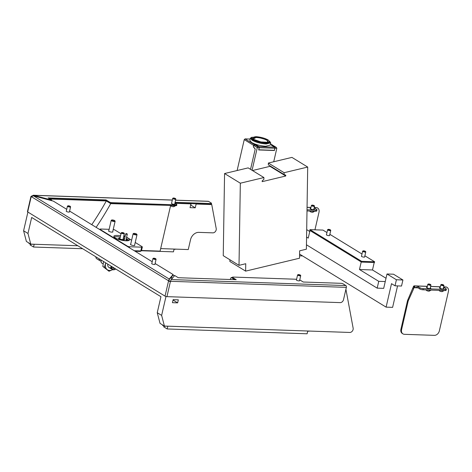 <?xml version="1.0" encoding="UTF-8"?>
<svg xmlns="http://www.w3.org/2000/svg" width="472" height="472" viewBox="0 0 472 472"><rect width="100%" height="100%" fill="white"/><g stroke="black" fill="none" stroke-linecap="round" stroke-linejoin="round"><path stroke-width="0.71" d="M299.59 254.101L386.102 307.136L391.512 283.666L395.017 285.814L396.415 279.76L402.923 279.984L401.524 286.038L395.017 285.814M306.452 244.791L377.175 288.144L383.683 288.368L386.999 273.984L396.415 279.76M377.175 288.144L378.745 281.336L359.475 269.518L361.222 261.948L309.986 230.537L308.24 238.112L306.576 237.086M386.999 273.984L393.506 274.208L402.923 279.984M397.56 285.902L392.61 307.361L386.102 307.136M309.762 231.51L306.694 229.634M386.013 278.256L372.491 269.966L374.207 262.526M359.475 269.518L372.491 269.966M378.745 281.336L385.252 281.554M296.599 279.253L233.127 277.07A1.605 0.413 13 0 0 232.436 277.247A1.605 0.413 13 0 0 232.696 277.56L232.525 278.321L234.708 279.66L231.209 277.512L232.36 277.554M173.006 274.969L174.422 275.837M51.607 200.547L51.902 200.724M49.89 199.001L106.318 200.948L110.696 203.633A241.08 185.402 -58.5 0 1 96.135 227.357M170.126 205.42L110.696 203.633M211.196 204.24L211.745 204.577L196.128 204.04L195.255 207.827L190.051 207.65L190.924 203.863L174.864 203.308L176.593 204.376A1.605 0.413 13 0 1 176.858 204.695A1.605 0.413 13 0 1 176.168 204.866L111.728 202.647L111.557 203.403A1.605 0.413 -167 0 1 109.38 202.824L109.551 202.069L106.052 199.922L48.132 197.927L51.708 200.116L33.813 195.337L31.677 195.98M190.924 203.863L190.482 203.591M172.528 278.026L171.017 277.512M196.128 204.04L195.691 203.774M77.827 245.753L30.768 244.13L26.385 241.446L23.6 230.778L27.913 212.07M23.6 230.778L27.978 233.463L31.671 217.456L160.94 296.705L157.247 312.712L161.63 315.396L165.985 296.499M345.911 289.289L353.144 328.176A3.216 2.472 121.5 0 1 349.799 332.453L164.415 326.063L160.037 323.379L157.247 312.712M230.1 279.501A241.08 185.402 121.5 0 0 231.209 277.512M178.333 299.838L173.13 299.655L172.427 302.688L177.637 302.865L178.333 299.838M161.63 315.396L164.415 326.063M191.225 203.621L190.629 205.131M170.569 205.698L160.096 251.122L141.535 250.479M211.745 204.577L216.211 228.578A3.216 2.472 121.5 0 1 212.866 232.855L198.783 232.366A8.036 6.177 -58.5 0 0 190.529 239.717L188.257 249.558L160.675 248.608M27.978 233.463L30.768 244.13M106.318 200.948A241.08 185.402 -58.5 0 1 91.757 224.672M173.377 299.667L173.012 300.174M171.542 279.158L171.814 278.002M173.259 300.18L177.637 302.865M195.255 207.827L190.877 205.143M310.01 331.078L307.679 331.279M163.819 325.704L163.996 326.329L164.244 325.963M163.996 326.329L166.834 326.146M162.51 324.895L162.681 325.527L162.928 325.155M307.744 331.002L307.107 333.781L167.182 328.96L163.684 326.813L163.825 326.187M167.825 326.181L167.182 328.96M176.357 249.145L174.032 249.346M30.173 243.764L30.35 244.396L30.597 244.024M30.35 244.396L33.182 244.213M28.857 242.962L29.034 243.587L29.282 243.222M82.665 248.72L33.536 247.027L30.031 244.88L30.178 244.254M174.097 249.068L173.454 251.847L141.476 250.744M34.173 244.248L33.536 247.027M296.463 279.831A1.687 0.431 13 0 0 296.357 279.937A1.687 0.431 13 0 0 296.634 280.268A1.687 0.431 13 0 0 298.434 280.834A1.687 0.431 13 0 0 299.649 280.698A1.687 0.431 13 0 0 299.596 280.551M151.807 263.441A1.687 0.431 13 0 0 151.701 263.553A1.687 0.431 13 0 0 151.978 263.883A1.687 0.431 13 0 0 153.778 264.45A1.687 0.431 13 0 0 154.987 264.314A1.687 0.431 13 0 0 154.94 264.167M171.572 203.261A1.687 0.431 13 0 0 171.466 203.373A1.687 0.431 13 0 0 171.743 203.703A1.687 0.431 13 0 0 173.548 204.27A1.687 0.431 13 0 0 174.758 204.134A1.687 0.431 13 0 0 174.705 203.987M66.328 211.037A1.687 0.431 13 0 0 66.222 211.149A1.687 0.431 13 0 0 66.499 211.48A1.687 0.431 13 0 0 68.298 212.046A1.687 0.431 13 0 0 69.508 211.91A1.687 0.431 13 0 0 69.461 211.763M31.329 196.346A1.446 0.372 13 0 0 30.934 196.505L27.447 211.645A1.446 0.372 -167 0 0 27.683 211.928L165.041 296.139L168.533 280.999A1.398 0.354 13 0 0 170.427 281.501L171.194 279.566L174.699 275.518L178.28 277.713L236.201 279.707L232.696 277.56M155.093 263.5L173.106 274.545L172.935 275.3L169.047 279.79L168.533 280.999M168.498 280.976L169.218 279.035L173.106 274.545M30.934 196.505A1.446 0.372 13 0 0 31.176 196.789L33.423 195.786L53.306 201.102L66.723 209.32M211.533 203.355L211.356 204.11A1.605 0.413 -167 0 1 210.665 204.287L210.842 203.532A1.605 0.413 13 0 0 211.533 203.355A1.605 0.413 13 0 0 211.267 203.043L208.518 201.355A1.398 0.82 -88 0 0 208.264 201.273L175.59 200.152M210.842 203.532L175.094 202.299M109.551 202.069A1.605 0.413 13 0 0 111.728 202.647M176.858 204.695L176.681 205.45A1.605 0.413 -167 0 1 175.991 205.627L111.557 203.403M174.923 203.06L210.665 204.287M49.454 198.736L105.881 200.677L109.38 202.824M51.59 200.641L51.708 200.116M69.614 211.096L152.202 261.73M168.71 280.728L170.534 281.253M299.755 279.878L303.242 282.02L340.979 283.318A1.605 0.413 13 0 1 343.156 283.902L345.899 285.584A1.398 0.82 92 0 1 346.354 287.365L343.516 299.673A3.216 2.472 121.5 0 1 340.218 302.617L166.935 296.646A1.398 0.354 -167 0 1 165.041 296.139M232.525 278.321A1.605 0.413 -167 0 1 232.259 278.002L232.436 277.247M106.052 199.922L105.881 200.677M361.522 256.072A1.687 0.431 13 0 0 361.41 256.184A1.687 0.431 13 0 0 361.688 256.514A1.687 0.431 13 0 0 363.493 257.081A1.687 0.431 13 0 0 364.703 256.939A1.687 0.431 13 0 0 364.649 256.798M326.488 234.596A1.687 0.431 13 0 0 326.382 234.708A1.687 0.431 13 0 0 326.659 235.038A1.687 0.431 13 0 0 328.459 235.605A1.687 0.431 13 0 0 329.668 235.463A1.687 0.431 13 0 0 329.621 235.316M364.88 255.8L374.632 261.777L374.455 262.532L361.44 262.084L309.768 230.407L309.945 229.646L322.96 230.094L326.96 232.548M329.851 234.324L361.994 254.024M374.632 261.777L361.617 261.329L309.945 229.646M361.44 262.084L361.617 261.329M299.419 275.394A1.304 0.33 13 0 0 300.469 275.217A1.304 0.33 13 0 0 299.03 274.639A1.304 0.33 13 0 0 298.021 274.651A1.304 0.33 13 0 0 299.419 275.394M300.469 275.217L300.693 275.548A1.605 0.413 -167 0 1 300.723 275.666A1.605 0.413 -167 0 1 299.401 275.772A1.605 0.413 -167 0 1 297.59 274.946A1.605 0.413 -167 0 1 297.673 274.851L298.021 274.651M69.284 206.606A1.304 0.33 13 0 0 70.328 206.423A1.304 0.33 13 0 0 68.888 205.851A1.304 0.33 13 0 0 67.885 205.863A1.304 0.33 13 0 0 69.284 206.606M70.328 206.423L70.558 206.76A1.605 0.413 -167 0 1 70.588 206.878A1.605 0.413 -167 0 1 69.266 206.984A1.605 0.413 -167 0 1 67.455 206.158A1.605 0.413 -167 0 1 67.537 206.063L67.885 205.863M174.528 198.83A1.304 0.33 13 0 0 175.578 198.647A1.304 0.33 13 0 0 174.138 198.075A1.304 0.33 13 0 0 173.13 198.087A1.304 0.33 13 0 0 174.528 198.83M175.578 198.647L175.802 198.983A1.605 0.413 -167 0 1 175.832 199.101A1.605 0.413 -167 0 1 174.51 199.208A1.605 0.413 -167 0 1 172.699 198.382A1.605 0.413 -167 0 1 172.781 198.287L173.13 198.087M170.504 205.438L171.194 206.087A1.593 0.407 13 0 0 172.793 206.636A1.593 0.407 13 0 0 173.814 206.689L175.796 205.574M172.475 205.503A3.056 0.779 13 0 0 173.336 205.686A3.056 0.779 13 0 0 175.755 205.615M154.763 259.01A1.304 0.33 13 0 0 155.807 258.827A1.304 0.33 13 0 0 154.368 258.255A1.304 0.33 13 0 0 153.365 258.267A1.304 0.33 13 0 0 154.763 259.01M155.807 258.827L156.037 259.163A1.605 0.413 -167 0 1 156.067 259.281A1.605 0.413 -167 0 1 154.745 259.388A1.605 0.413 -167 0 1 152.934 258.562A1.605 0.413 -167 0 1 153.017 258.467L153.365 258.267M364.478 251.641A1.304 0.33 13 0 0 365.523 251.458A1.304 0.33 13 0 0 364.083 250.886A1.304 0.33 13 0 0 363.074 250.897A1.304 0.33 13 0 0 364.478 251.641M365.523 251.458L365.747 251.794A1.605 0.413 -167 0 1 365.776 251.912A1.605 0.413 -167 0 1 364.455 252.018A1.605 0.413 -167 0 1 362.643 251.187A1.605 0.413 -167 0 1 362.726 251.098L363.074 250.897M329.444 230.165A1.304 0.33 13 0 0 330.488 229.982A1.304 0.33 13 0 0 329.049 229.404A1.304 0.33 13 0 0 328.04 229.416A1.304 0.33 13 0 0 329.444 230.165M330.488 229.982L330.713 230.318A1.605 0.413 -167 0 1 330.748 230.436A1.605 0.413 -167 0 1 329.426 230.542A1.605 0.413 -167 0 1 327.615 229.711A1.605 0.413 -167 0 1 327.692 229.622L328.04 229.416M120.555 235.793A8.036 2.053 13 0 0 113.84 236.307A8.036 2.053 13 0 0 115.162 237.888A8.036 2.053 13 0 0 123.735 240.584A8.036 2.053 13 0 0 129.499 239.918A8.036 2.053 13 0 0 128.177 238.336A8.036 2.053 13 0 0 126.537 237.51M128.933 240.466A8.036 2.053 13 0 0 127.877 239.623A8.036 2.053 13 0 0 126.236 238.797M134.626 245.045A2.212 0.566 -167 0 1 134.768 245.322A2.212 0.566 -167 0 1 133.187 245.505A2.212 0.566 -167 0 1 130.827 244.762A2.212 0.566 -167 0 1 130.461 244.325A2.212 0.566 -167 0 1 130.709 244.142M112.731 231.622A2.212 0.566 -167 0 1 112.873 231.899A2.212 0.566 -167 0 1 111.292 232.082A2.212 0.566 -167 0 1 108.932 231.339A2.212 0.566 -167 0 1 108.566 230.902A2.212 0.566 -167 0 1 108.814 230.719M118.041 239.198L118.779 239.446M126.107 239.363A1.204 0.307 -167 0 1 126.537 239.552A6.431 1.64 -167 0 1 127.646 240.755M123.876 239.192L124.508 239.139M118.82 239.245A3.015 0.767 -167 0 1 118.437 238.72A3.015 0.767 -167 0 1 118.69 238.496M99.911 229.669L100.017 229.203A1.605 0.413 13 0 1 100.707 229.026L109.138 229.321M113.221 229.486A1.605 0.413 13 0 1 114.926 230.023L121.021 233.764M123.912 235.534L125.163 236.301M126.608 237.186L131.605 240.254M135.222 242.466L142.078 246.667A1.605 0.413 13 0 1 142.343 246.986A1.605 0.413 13 0 1 141.653 247.163L129.611 246.744L129.381 247.735M134.255 250.72L140.78 250.945A1.605 0.413 13 0 0 141.388 250.862A1.605 0.413 13 0 0 141.47 250.774L142.343 246.986M127.357 246.496L127.434 246.166L100.282 229.522L100.206 229.852M141.388 250.862L140.166 251.434L135.134 251.263M125.021 236.932A8.036 2.053 13 0 0 123.688 236.513M100.017 229.203A1.605 0.413 13 0 0 100.282 229.522M127.434 246.166A1.605 0.413 13 0 0 129.611 246.744M124.72 238.218A8.036 2.053 13 0 0 123.387 237.799M120.26 237.08A8.036 2.053 13 0 0 114.106 237.044M269.99 165.878L269.984 166.339L252.473 170.534M285.749 176.003L262.166 181.655L262.184 180.841L263.883 179.366L263.913 177.549L240.337 183.201L239.009 265.341L245.747 263.73L245.629 271.129L299.525 258.213L299.643 250.815L306.381 249.198L307.703 167.058L284.126 172.705L284.097 174.528L285.761 175.189L285.749 176.003L269.984 166.339M263.913 177.549L248.148 167.885L224.572 173.537L223.244 255.677L239.009 265.341M240.337 183.201L224.572 173.537M229.893 259.753L229.864 261.464L245.629 271.129M307.703 167.058L291.938 157.394L268.361 163.041L268.332 164.858L284.097 174.528M284.126 172.705L268.361 163.041M273.719 161.76L276.822 148.291L276.327 147.423L273.294 145.565L271.86 145.512L273.282 145.624L273.123 146.025L273.282 145.624L275.931 147.24M276.822 148.291L274.934 148.226L274.409 150.497L258.662 149.954L259.187 147.683L258.921 146.656L256.278 145.04L254.573 144.916L256.278 145.04M258.921 146.656L257.665 146.615L257.299 147.606A0.802 0.472 -88 0 0 257.299 147.606L252.072 170.292M259.187 147.683L257.299 147.618L253.6 145.341A1.204 0.708 -88 0 0 253.706 147.099L255.24 148.951L250.538 169.348L255.199 149.123L253.381 146.928L253.529 145.311L254.355 144.574L245.074 138.88L244.248 139.618L237.121 170.528M274.934 148.226L274.669 147.199L272.031 145.582M253.6 145.341L255.033 144.992L257.677 146.615M269.547 141.152L270.71 142.845L266.226 143.984C260.75 143.6 256.03 142.343 252.072 140.202L250.355 138.148L252.142 137.14M250.355 138.148L249.83 140.42L251.547 142.473C255.505 144.615 260.225 145.872 265.701 146.255L270.19 145.116L270.71 142.845M253.222 139.482L251.7 137.665L255.671 136.65C260.514 136.992 264.686 138.107 268.19 139.995L269.713 141.812L265.742 142.827C260.898 142.485 256.727 141.37 253.222 139.482M251.7 137.665L251.529 138.42L253.045 140.237C256.55 142.131 260.721 143.246 265.571 143.582L269.536 142.573L269.713 141.812M267.311 142.385A7.635 1.947 13 0 0 268.072 141.783A7.635 1.947 13 0 0 266.816 140.278A7.635 1.947 13 0 0 256.473 137.517A7.635 1.947 13 0 0 253.193 138.349A7.635 1.947 13 0 0 253.606 139.228M254.036 139.511L260.939 141.942L267.63 142.32L267.376 139.966L256.821 137.016L253.352 139.034L254.036 139.511M270.468 143.907L272.822 145.276L270.48 143.836M274.604 147.199L258.986 146.662L259.252 147.683L274.869 148.226L274.604 147.199L271.276 145.158L272.58 145.199L273.058 145.984M250.142 139.057L245.074 138.88M258.986 146.656L255.659 144.621L254.355 144.574M274.869 148.226L274.38 150.344L258.703 149.771M255.659 144.621L255.582 144.951M259.252 147.683L258.762 149.807M440.181 287.542A2.212 0.566 13 0 0 439.509 287.784A2.212 0.566 13 0 0 439.874 288.221A2.212 0.566 13 0 0 442.229 288.958A2.212 0.566 13 0 0 443.816 288.775A2.212 0.566 13 0 0 443.45 288.345A2.212 0.566 13 0 0 443.314 288.268M427.166 287.094A2.212 0.566 13 0 0 426.493 287.336A2.212 0.566 13 0 0 426.859 287.772A2.212 0.566 13 0 0 429.213 288.51A2.212 0.566 13 0 0 430.8 288.327A2.212 0.566 13 0 0 430.434 287.896A2.212 0.566 13 0 0 430.299 287.82M446.4 289.159L446.14 290.292A2.413 0.614 -167 0 1 445.102 290.557L445.367 289.424A2.413 0.614 13 0 0 446.4 289.159A2.413 0.614 13 0 0 446.005 288.687L444.252 287.613A2.413 0.614 -167 0 1 443.857 287.135A2.413 0.614 -167 0 1 444.034 286.97L443.615 286.952M427.331 286.392L416.251 286.014A2.413 0.614 -167 0 1 418.221 286.716L417.962 287.849A2.413 0.614 13 0 0 416.587 287.295L414.516 287.731L414.947 285.89L414.292 285.867L413.608 288.846L408.445 300.369A4.82 3.705 121.5 0 0 408.073 301.46L401.578 329.639A4.82 3.705 121.5 0 0 402.964 333.887A4.82 3.705 121.5 0 0 404.433 334.318L434.37 335.35A4.82 3.705 121.5 0 0 439.326 330.943L448.4 291.572A4.82 3.705 121.5 0 0 447.013 287.324A4.82 3.705 121.5 0 0 446.099 286.964L444.034 286.97M419.974 287.79A2.413 0.614 13 0 0 423.236 288.657L422.977 289.796A2.413 0.614 -167 0 1 419.708 288.923L419.974 287.79L418.221 286.716M445.367 289.424L423.236 288.657M408.073 301.46L407.419 301.059L400.923 329.238L401.578 329.639M414.292 285.867A1.605 0.944 -88 0 0 414.227 285.861A1.605 0.944 -88 0 0 413.301 286.929L407.784 299.962L408.445 300.369M412.947 288.445L413.608 288.846M402.964 333.887L402.303 333.48A4.82 3.705 -58.5 0 1 400.923 329.238M407.419 301.059A4.82 3.705 -58.5 0 1 407.784 299.962M419.708 288.923L417.962 287.849L414.516 287.731M422.977 289.796L445.102 290.557M447.013 287.324L446.099 286.964M416.245 287.241L416.587 287.295M416.251 286.014L414.947 285.89M310.782 208.211A2.212 0.566 13 0 0 310.11 208.453A2.212 0.566 13 0 0 310.47 208.889A2.212 0.566 13 0 0 312.83 209.633A2.212 0.566 13 0 0 314.417 209.45A2.212 0.566 13 0 0 314.051 209.013A2.212 0.566 13 0 0 313.915 208.937M317.001 209.828L316.741 210.966A2.413 0.614 -167 0 1 315.703 211.226L315.963 210.093A2.413 0.614 13 0 0 317.001 209.828A2.413 0.614 13 0 0 316.606 209.356L314.853 208.282A2.413 0.614 -167 0 1 314.452 207.804A2.413 0.614 -167 0 1 314.629 207.639L314.216 207.627M315.963 210.093L307.012 209.786M314.948 229.823L319.001 212.241A4.82 3.705 121.5 0 0 317.615 207.999A4.82 3.705 121.5 0 0 316.694 207.633L314.629 207.639M299.561 255.83L302.587 255.936M306.995 210.931L315.703 211.226M317.615 207.999L316.694 207.633M115.728 268.987A4.018 3.092 -58.5 0 1 112.206 269.441A4.018 3.092 -58.5 0 1 111.008 266.096M101.002 259.96L101.244 262.721L103.091 263.848M115.628 268.928A3.522 2.708 -58.5 0 1 111.646 266.485M114.696 268.356A2.413 1.853 -58.5 0 1 113.315 268.232A2.413 1.853 -58.5 0 1 112.578 267.058M99.138 258.815A3.009 2.313 121.5 0 0 100.082 260.821A3.009 2.313 121.5 0 0 100.843 261.081M95.851 256.803A3.009 2.313 121.5 0 0 96.801 258.809L100.082 260.821M113.663 267.724A2.012 1.546 -58.5 0 1 112.955 267.541A2.012 1.546 -58.5 0 1 112.613 267.229M105.811 262.91A6.832 5.251 121.5 0 0 105.539 263.842A6.832 5.251 121.5 0 0 107.02 269.506A6.832 5.251 121.5 0 0 112.548 269.701A6.832 5.251 121.5 0 0 112.643 269.648M111.032 267.724A4.018 3.092 -58.5 0 1 107.775 264.113M105.734 262.863L104.347 267.353L109.026 271.258L112.548 269.701M104.347 267.353L102.825 266.414L103.598 261.547M102.825 266.414L109.026 271.258M428.275 284.321A1.304 0.33 13 0 0 429.833 284.834A1.304 0.33 13 0 0 430.676 284.622A1.304 0.33 13 0 0 430.588 284.533A1.304 0.33 13 0 0 429.367 284.073A1.304 0.33 13 0 0 428.228 284.061A1.304 0.33 13 0 0 428.275 284.321M430.794 284.846A1.605 0.413 -167 0 1 430.901 284.958A1.605 0.413 -167 0 1 430.93 285.076A1.605 0.413 -167 0 1 429.656 285.188A1.605 0.413 -167 0 1 427.939 284.581A1.605 0.413 -167 0 1 427.797 284.35A1.605 0.413 -167 0 1 427.88 284.262L428.228 284.061M426.588 290.504A1.593 0.407 13 0 0 426.641 290.546A1.593 0.407 13 0 0 429.26 291.147L431.243 290.038M427.939 289.967A3.056 0.779 13 0 0 431.202 290.079M311.892 205.438A1.304 0.33 13 0 0 313.443 205.951A1.304 0.33 13 0 0 314.287 205.739A1.304 0.33 13 0 0 314.204 205.65A1.304 0.33 13 0 0 312.983 205.19A1.304 0.33 13 0 0 311.844 205.178A1.304 0.33 13 0 0 311.892 205.438M314.405 205.963A1.605 0.413 -167 0 1 314.517 206.075A1.605 0.413 -167 0 1 314.547 206.193A1.605 0.413 -167 0 1 313.266 206.305A1.605 0.413 -167 0 1 311.555 205.698A1.605 0.413 -167 0 1 311.414 205.473A1.605 0.413 -167 0 1 311.496 205.379L311.844 205.178M310.204 211.621A1.593 0.407 13 0 0 310.257 211.662A1.593 0.407 13 0 0 312.877 212.264L314.859 211.155M311.549 211.084A3.056 0.779 13 0 0 314.812 211.196M441.291 284.769A1.304 0.33 13 0 0 442.848 285.283A1.304 0.33 13 0 0 443.692 285.07A1.304 0.33 13 0 0 443.603 284.982A1.304 0.33 13 0 0 442.382 284.522A1.304 0.33 13 0 0 441.243 284.51A1.304 0.33 13 0 0 441.291 284.769M443.81 285.294A1.605 0.413 -167 0 1 443.916 285.407A1.605 0.413 -167 0 1 443.945 285.525A1.605 0.413 -167 0 1 442.671 285.637A1.605 0.413 -167 0 1 440.954 285.029A1.605 0.413 -167 0 1 440.813 284.799A1.605 0.413 -167 0 1 440.895 284.71L441.243 284.51M439.603 290.953A1.593 0.407 13 0 0 439.656 290.994A1.593 0.407 13 0 0 442.276 291.596L444.264 290.486M440.954 290.416A3.056 0.779 13 0 0 444.217 290.528M136.473 233.964A1.658 0.425 13 0 0 134.915 233.445A1.658 0.425 13 0 0 133.594 233.451A1.658 0.425 13 0 0 133.788 233.876A1.658 0.425 13 0 0 135.759 234.454A1.658 0.425 13 0 0 136.715 234.171A1.658 0.425 13 0 0 136.473 233.964M136.715 234.171L136.974 234.554A2.012 0.513 -167 0 1 137.01 234.702A2.012 0.513 -167 0 1 135.57 234.867A2.012 0.513 -167 0 1 133.428 234.195A2.012 0.513 -167 0 1 133.098 233.799A2.012 0.513 -167 0 1 133.198 233.681L133.594 233.451M114.578 220.542A1.658 0.425 13 0 0 113.02 220.023A1.658 0.425 13 0 0 111.699 220.029A1.658 0.425 13 0 0 111.888 220.453A1.658 0.425 13 0 0 113.864 221.032A1.658 0.425 13 0 0 114.82 220.748A1.658 0.425 13 0 0 114.578 220.542M114.82 220.748L115.079 221.132A2.012 0.513 -167 0 1 115.115 221.279A2.012 0.513 -167 0 1 113.675 221.445A2.012 0.513 -167 0 1 111.534 220.772A2.012 0.513 -167 0 1 111.203 220.377A2.012 0.513 -167 0 1 111.298 220.259L111.699 220.029M127.157 233.888L127.121 233.864A1.829 1.829 0 0 0 126.036 233.616L127.157 233.888M125.865 233.675L125.8 234.13L127.263 234.348L125.782 240.785M123.912 233.003A1.304 0.33 13 0 0 122.685 232.59A1.304 0.33 13 0 0 121.652 232.596A1.304 0.33 13 0 0 121.8 232.926A1.304 0.33 13 0 0 123.351 233.386A1.304 0.33 13 0 0 124.101 233.162A1.304 0.33 13 0 0 123.912 233.003M124.101 233.162L124.325 233.492A1.605 0.413 -167 0 1 124.354 233.61A1.605 0.413 -167 0 1 123.204 233.746A1.605 0.413 -167 0 1 121.487 233.209A1.605 0.413 -167 0 1 121.221 232.891A1.605 0.413 -167 0 1 121.304 232.796L121.652 232.596M124.354 233.61L123.027 239.381A1.605 0.413 -167 0 1 121.87 239.516A1.605 0.413 -167 0 1 120.159 238.974A1.605 0.413 -167 0 1 119.894 238.661L121.221 232.891M123.157 238.808A2.814 0.72 -167 0 1 123.735 239.097A2.814 0.72 -167 0 1 124.201 239.652A2.814 0.72 -167 0 1 122.183 239.888A2.814 0.72 -167 0 1 119.18 238.944A2.814 0.72 -167 0 1 118.72 238.389A2.814 0.72 -167 0 1 120.024 238.083M31.235 196.594L168.545 280.775M27.683 211.928L31.176 196.789M208.518 201.355L175.578 200.222M172.304 200.104L33.813 195.337M175.991 205.627L176.168 204.866M33.423 195.786L169.218 279.035M166.935 296.646L170.427 281.501M171.194 279.566L345.899 285.584M170.522 281.306L346.354 287.365M126.537 239.552L126.248 240.803M140.166 251.434L140.78 250.945L141.653 247.163M275.925 147.24L274.669 147.199M253.529 145.311L244.248 139.618M440.346 286.84L430.6 286.504M444.884 286.923L444.665 287.861M310.942 207.515L307.054 207.379M315.479 207.591L315.261 208.53M162.681 325.527L163.583 325.556M29.034 243.587L29.937 243.623M172.321 200.034L33.205 195.243M300.723 275.666L299.537 280.805M297.59 274.946L296.404 280.085M70.588 206.878L69.402 212.017M67.455 206.158L66.269 211.297M175.832 199.101L174.646 204.24M172.699 198.382L171.513 203.52M156.067 259.281L154.881 264.42M152.934 258.562L151.748 263.7M365.776 251.912L364.591 257.051M362.643 251.187L361.463 256.331M330.748 230.436L329.562 235.575M327.615 229.711L326.429 234.85M414.227 285.861L427.349 286.315M430.617 286.427L440.364 286.764M443.639 286.876L446.182 286.964M307.054 207.297L310.959 207.432M314.234 207.544L316.783 207.633M108.973 267.453L112.206 269.441M112.649 267.353L112.955 267.541M430.676 284.622L430.901 284.958M426.641 290.546L425.95 289.897M430.93 285.076L430.128 288.569M427.797 284.35L426.995 287.849M314.287 205.739L314.517 206.075M310.257 211.662L309.567 211.019M314.547 206.193L313.738 209.692M311.414 205.473L310.606 208.966M443.692 285.07L443.916 285.407M439.656 290.994L438.966 290.345M443.945 285.525L443.143 289.017M440.813 284.799L440.01 288.298M133.098 233.799L130.608 244.602M137.01 234.702L134.52 245.505M111.203 220.377L108.707 231.18M115.115 221.279L112.625 232.082M124.165 240.643L125.7 233.988M127.251 234L127.263 234.336M118.566 239.038L118.72 238.389M123.977 240.614L124.201 239.652"/></g></svg>
